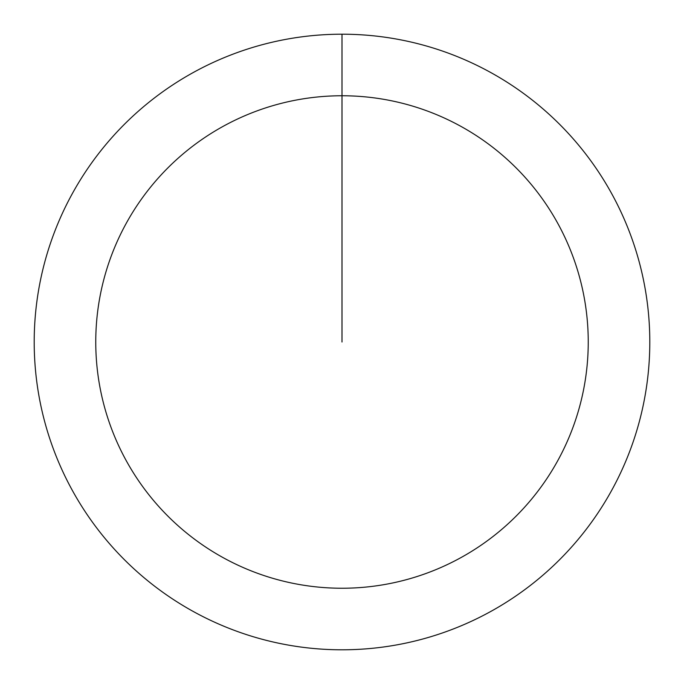 <?xml version="1.0" encoding="UTF-8"?>
<svg xmlns="http://www.w3.org/2000/svg" width="684" height="684" viewBox="0 0 684 684"><rect width="100%" height="100%" fill="white"/><g stroke="black" fill="none" stroke-linecap="round" stroke-linejoin="round"><path stroke-width="1.03" d="M342 34.2A307.8 307.8 0 0 1 649.8 342A307.8 307.8 0 0 1 342 649.8A307.8 307.8 0 0 1 34.2 342A307.8 307.8 0 0 1 342 34.2L342 95.76A246.24 246.24 0 0 1 588.24 342A246.24 246.24 0 0 1 342 588.24A246.24 246.24 0 0 1 95.76 342A246.24 246.24 0 0 1 342 95.76L342 342"/></g></svg>
